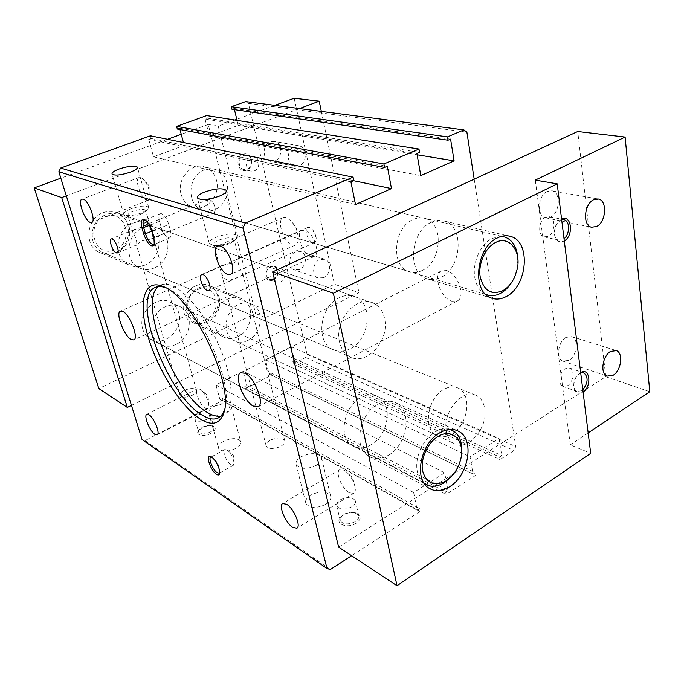 <?xml version="1.0" encoding="UTF-8"?>
<svg xmlns="http://www.w3.org/2000/svg" width="684" height="684" viewBox="0 0 684 684"><rect width="100%" height="100%" fill="white"/><g stroke="black" fill="none" stroke-linecap="round" stroke-linejoin="round"><path stroke-width="0.51" stroke-dasharray="3.42 2.56" d="M140.921 214.169C136.697 215.751 133.012 216.426 129.857 216.195L127.925 215.349C127.592 214.22 129.199 212.912 132.739 211.442C139.339 209.193 143.649 208.817 145.675 210.287L145.017 211.869L140.921 214.169M132.867 230.534L144.606 225.78C151.096 224.711 154.618 238.143 150.907 239.067L141.212 240.905L136.509 244.983C137.279 241.999 136.056 237.776 132.841 232.312L132.867 230.534M184.167 390.427C180.961 392.137 179.601 393.822 180.089 395.472C182.26 397.797 186.373 397.703 192.426 395.198C195.59 393.488 196.932 391.812 196.453 390.188C194.29 387.862 190.195 387.939 184.167 390.427M130.576 208.953C125.591 211.014 123.334 212.835 123.804 214.425L126.489 215.597C130.909 215.905 136.082 214.956 142.024 212.75L147.761 209.526L148.667 207.346C145.837 205.285 139.801 205.824 130.576 208.953M209.543 199.463L208.492 199.489C205.209 200.438 209.142 212.108 213.006 212.946L214.109 212.929L215.323 210.022C215.092 206.482 213.793 203.379 211.424 200.703L209.543 199.463M245.65 101.583L248.42 103.37L307.056 354.363L305.645 357.458L293.137 363.931L292.624 361.81L294.565 360.81L291.196 346.737L265.469 359.793L269.034 373.994L271.026 372.96L271.557 375.097L245.359 388.657L244.795 386.503L246.838 385.451L243.102 371.138L215.947 384.912L219.897 399.362L222.001 398.276L222.591 400.448L145.034 440.59L142.067 439.547M145.034 440.59L330.338 569.507M154.635 243.855L154.481 237.083L152.754 230.953C150.942 225.369 148.59 221.778 145.709 220.197L145.384 220.094M224.446 409.588C235.638 383.416 194.872 297.566 166.759 288.221L165.716 287.793M286.134 217.418L283.347 217.521C276.062 219.932 283.783 243.042 292.487 245.094L295.505 245.017C297.694 243.889 298.617 241.127 298.284 236.724C297.523 230.824 295.223 225.609 291.358 221.069L286.134 217.418M456.493 430.347L451.876 433.964C446.173 437.324 440.906 437.692 436.093 435.067C422.721 428.44 427.799 397.763 443.813 389.41C449.131 386.443 454.039 386.05 458.511 388.221C470.566 393.693 469.258 418.617 456.527 430.313M422.267 270.445C417.548 272.754 412.965 273.078 408.51 271.411C390.47 265.854 393.625 227.37 413.05 219.555C417.257 217.64 421.335 217.281 425.294 218.487C444.19 223.292 441.693 261.929 422.267 270.445M371.002 444.831C364.025 448.747 357.655 448.926 351.909 445.361C337.981 437.23 343.676 406.347 360.844 397.72C367.325 394.283 373.233 394.035 378.568 396.968C393.274 404.526 388.247 435.546 371.002 444.831M350.276 348.72C343.855 351.961 337.802 352.115 332.108 349.165C315.264 341.29 320.018 306.056 339.273 297.711C345.078 294.958 350.559 294.719 355.723 296.993C373.558 304.072 369.634 339.615 350.276 348.72M474.192 179.157L515.727 446.584L513.992 450.534L500.021 459.588L499.594 457.006L501.765 455.604L498.987 438.41L470.028 456.758L473.071 474.132L475.32 472.687L475.773 475.294L446.122 494.498L445.626 491.864L447.952 490.368L444.668 472.832L413.64 492.497L417.214 510.221L419.625 508.665L420.156 511.324L351.619 555.716M451.808 301.191L457.28 300.926C466.249 297.198 457.767 273.01 446.549 270.565L441.454 270.864C432.459 274.617 440.616 298.318 451.808 301.191M205.354 408.297L207.731 408.664L208.859 405.877C208.124 399.336 205.354 393.839 200.557 389.384L197.659 388.657C193.863 390.008 199.95 405.509 205.354 408.297M146.949 200.224L148.437 200.215L150.138 196.744C149.907 189.955 147.487 183.996 142.879 178.866L140.553 177.43L139.185 177.455C134.09 178.78 140.998 198.916 146.949 200.224M225.84 264.486L222.651 265.195C218.401 266.461 222.172 281.278 229.892 280.252L238.733 277.003L242.649 274.464L242.555 272.873C239.434 269.205 236.288 258.663 238.776 258.039L238.699 258.774L234.261 262.93L225.84 264.486M310.904 256.688L314.007 256.611C321.027 254.26 313.486 232.056 305.013 230.294L302.131 230.397C295.112 232.808 302.448 254.61 310.904 256.688M349.302 492.779L353.748 493.378C355.082 492.497 355.569 490.616 355.218 487.743C353.85 480.997 350.576 475.423 345.403 471.011L344.112 470.164L339.854 469.643C334.946 471.9 341.88 488.829 349.302 492.779M247.95 340.41C242.923 342.769 238.186 342.761 233.731 340.384C221.419 334.305 224.694 310.254 238.742 304.431C243.41 302.337 247.822 302.277 251.968 304.243C264.888 309.869 262.1 334.194 247.95 340.41M214.511 209.774C210.415 211.407 206.371 211.501 202.37 210.056C186.245 205.072 187.527 175.412 204.302 169.897C207.927 168.529 211.518 168.367 215.067 169.41C232.013 173.633 231.431 203.781 214.511 209.774M176.096 344.385C170.094 347.079 164.502 346.848 159.329 343.71C146.846 336.494 150.668 312.648 165.366 306.757C170.915 304.389 176.096 304.491 180.909 307.065C194.188 313.751 190.973 338.05 176.096 344.385M154.302 267.966C148.838 270.206 143.589 270.052 138.561 267.512C123.736 260.647 126.591 233.697 142.888 227.969C147.804 226.062 152.549 226.079 157.115 228.028C172.915 234.15 170.846 261.733 154.302 267.966M150.42 135.8L151.147 138.467L148.727 139.339L153.507 156.807L184.158 145.444L183.398 142.528M180.003 129.524L179.653 128.182L177.31 129.028M206.679 115.587L207.329 118.195L205.055 119.016L209.338 136.099L238.237 125.386L237.032 120.375M234.467 109.654L234.193 108.499L231.987 109.295M312.81 242.606L314.554 242.555C315.914 241.828 316.427 240.084 316.094 237.339L312.682 229.73L309.433 227.344L307.757 227.413C303.653 228.798 307.894 241.503 312.81 242.606M219.744 472.729L219.906 472.37C220.009 467.078 217.666 462.153 212.878 457.587L211.433 457.032M230.995 242.204L235.894 239.374L237.579 235.92C233.937 233.005 226.763 233.449 216.05 237.254C210.946 239.545 208.706 241.666 209.321 243.624L213.596 245.462C218.991 245.795 224.788 244.71 230.995 242.204M151.147 138.467L353.765 180.602M211.023 433.34C204.225 437.179 194.966 435.238 198.411 430.775L202.079 427.808C206.012 425.901 209.603 425.328 212.852 426.072C216.537 427.782 215.93 430.202 211.023 433.34M356.287 523.174C347.369 529.202 333.92 523.662 340.829 516.993L343.206 515.086C347.241 512.786 351.371 512.051 355.594 512.88C361.614 515.232 361.853 518.669 356.287 523.174M235.587 448.533C227.396 452.107 221.744 452.081 218.649 448.447C217.957 446.011 219.667 443.6 223.779 441.231C231.944 437.692 237.562 437.751 240.631 441.394C241.315 443.779 239.639 446.156 235.587 448.533M325.781 504.313C316.376 508.648 309.741 508.332 305.868 503.364C305.047 500.457 306.697 497.687 310.827 495.062C320.18 490.779 326.79 491.129 330.637 496.122C331.432 498.952 329.816 501.688 325.781 504.313M222.591 400.448L420.156 511.324M168.743 224.403C166.922 218.743 164.536 215.186 161.586 213.724L160.287 213.716C158.739 214.622 158.491 217.161 159.543 221.325L161.219 227.336C163.69 234.424 166.511 237.964 169.683 237.955C171.188 237.074 171.436 234.586 170.419 230.499L168.743 224.403L152.216 231.645M220.752 416.111L223.6 415.128C234.108 409.93 233.868 383.074 221.616 351.961C209.466 320.873 187.69 292.136 172.282 285.775C167.794 283.886 163.98 283.629 160.851 284.997L158.312 286.622M184.158 145.444L353.551 180.696M153.507 156.807L355.492 204.533M209.338 136.099L420.78 175.617M205.055 119.016L416.915 153.549M305.645 357.458L513.992 450.534M307.056 354.363L515.727 446.584M215.947 384.912L413.64 492.497M243.102 371.138L444.668 472.832M292.624 361.81L499.594 457.006M293.137 363.931L500.021 459.588M244.795 386.503L445.626 491.864M245.359 388.657L446.122 494.498M219.897 399.362L417.214 510.221M207.329 118.195L419.548 152.421M271.557 375.097L475.773 475.294M222.001 398.276L419.625 508.665M238.237 125.386L417.129 154.789M246.838 385.451L447.952 490.368M294.565 360.81L501.765 455.604M234.193 108.499L450.576 139.126M148.727 139.339L350.909 181.833M179.653 128.182L387.306 166.238M271.026 372.96L475.32 472.687M269.034 373.994L473.071 474.132M248.42 103.37L466.89 132.14M265.469 359.793L470.028 456.758M291.196 346.737L498.987 438.41M229.388 243.709C224.976 245.496 220.846 246.274 217.008 246.035L213.93 244.701C213.485 243.307 215.084 241.785 218.718 240.152C226.37 237.425 231.491 237.109 234.099 239.203L232.885 241.691L229.388 243.709M270.206 440.214C266.957 442.129 265.631 444.087 266.221 446.088C268.966 449.294 273.814 449.371 280.773 446.327C283.971 444.412 285.279 442.471 284.698 440.505C281.97 437.29 277.14 437.196 270.206 440.214M231.081 465L233.253 465.419L234.082 463.282C233.381 457.938 231.021 453.509 227.02 449.995L224.805 449.533C221.932 450.653 226.729 462.469 231.081 465M214.118 406.313L222.779 403.748C227.302 403.398 230.089 404.227 231.149 406.253C231.808 408.519 230.063 410.81 225.934 413.127C217.58 416.65 211.878 416.701 208.808 413.273C208.15 411.118 209.706 408.912 213.468 406.672L214.118 406.313M316.393 465.282C306.8 469.557 300.079 469.344 296.223 464.641C295.428 461.862 297.147 459.195 301.362 456.621C310.912 452.406 317.598 452.654 321.429 457.382C322.198 460.084 320.522 462.717 316.393 465.282M210.236 432.1C204.593 434.52 200.737 434.537 198.668 432.16L199.104 429.851L202.344 427.235C205.816 425.551 208.996 425.038 211.86 425.704L213.87 427.209C214.331 428.825 213.126 430.458 210.236 432.1M355.27 521.644C348.233 524.936 343.223 524.619 340.247 520.686L341.624 516.198L343.719 514.513C347.284 512.478 350.935 511.829 354.663 512.564L358.681 515.539C359.28 517.677 358.142 519.712 355.27 521.644M206.653 419.377C200.976 421.789 197.103 421.823 195.034 419.497C194.581 417.992 195.667 416.453 198.3 414.88L204.482 412.888C207.637 412.597 209.586 413.153 210.33 414.555C210.792 416.137 209.56 417.753 206.653 419.377M351.858 506.793C344.77 510.067 339.734 509.777 336.759 505.921C336.16 503.775 337.332 501.74 340.281 499.824C347.352 496.575 352.363 496.892 355.321 500.765C355.911 502.868 354.757 504.877 351.858 506.793M205.781 321.984C200.626 324.293 195.744 324.225 191.135 321.762C178.447 315.486 181.602 291.41 195.966 285.741C200.728 283.706 205.251 283.698 209.526 285.698C222.898 291.478 220.282 315.914 205.781 321.984M114.938 252.764C109.372 254.952 104.002 254.747 98.838 252.139C83.722 245.103 86.432 218.29 102.976 212.724C107.952 210.877 112.766 210.928 117.426 212.886C133.628 219.111 131.773 246.685 114.938 252.764M234.903 120.033L218.239 126.155L208.252 124.462L255.559 313.494L98.812 388.555M208.252 124.462L181.251 134.295M167.537 139.297L60.842 178.173M218.239 126.155L265.478 317.632L255.559 313.494M66.331 195.838L299.498 108.576M274.823 105.37L236.792 119.341M131.448 405.373L358.929 292.607L334.45 284.262L265.478 317.632M132.747 223.241C137.894 221.265 142.87 221.291 147.667 223.317C164.331 229.738 162.236 258.637 144.837 265.136C139.074 267.47 133.534 267.299 128.224 264.605C112.646 257.355 115.622 229.183 132.747 223.241M237.776 336.708C232.474 339.17 227.464 339.144 222.753 336.622C209.783 330.201 213.194 305.013 227.977 298.968C232.885 296.796 237.519 296.745 241.888 298.797C255.551 304.713 252.687 330.227 237.776 336.708M274.703 160.945L270.206 161.262C262.143 159.688 262.186 144.435 270.325 141.793L274.549 141.46C282.774 142.87 282.86 158.201 274.703 160.945M299.558 269.556L294.086 269.795C287.477 267.555 288.486 254.713 295.522 251.934L300.78 251.669C307.518 253.798 306.612 266.683 299.558 269.556M246.762 170.068C238.126 173.958 234.09 157.448 243 154.387C251.686 150.642 255.542 167.016 246.762 170.068M273.155 279.987C264.99 284.202 261.279 269.034 269.693 265.572C277.901 261.476 281.449 276.533 273.155 279.987M294.188 98.265L334.45 284.262M321.326 111.407L358.929 292.607M142.802 329.192C144.059 333.262 146.333 336.391 149.625 338.589C163.202 348.395 184.261 329.337 178.704 312.716C177.37 308.168 174.779 304.773 170.932 302.525C157.465 293.812 137.082 312.836 142.802 329.192M299.062 165.904L294.488 166.246C286.297 164.656 286.425 148.915 294.71 146.162L299.002 145.812C307.355 147.24 307.355 163.048 299.062 165.904M323.66 277.678L318.111 277.952C311.417 275.686 312.52 262.459 319.676 259.561L325.003 259.262C331.826 261.416 330.834 274.686 323.66 277.678M181.106 194.273C182.936 200.532 186.57 204.764 191.99 206.961C205.482 212.733 220.983 195.607 216.469 180.26C214.562 173.454 210.569 169.016 204.482 166.93C191.246 162.168 176.455 179.268 181.106 194.273M243.735 155.422L247.069 155.208C252.994 156.405 252.969 167.281 247.061 169.273L243.572 169.47C237.733 168.187 237.835 157.354 243.735 155.422M273.463 279.328L269.257 279.457C264.734 275.31 265.118 271.026 270.411 266.598L274.498 266.452C279.098 270.556 278.756 274.848 273.463 279.328M461.503 454.056L460.375 459.631C458.588 465.975 455.604 471.575 451.414 476.423L450.559 477.372M424.242 483.46C420.737 480.809 418.428 476.834 417.326 471.532C414.342 458.083 422.84 439.051 434.836 432.151C440.069 429.073 445.027 428.167 449.721 429.415M517.916 259.732L516.984 268.974L514.394 277.097L511.7 282.287M485.478 294.18C479.835 291.256 476.269 285.69 474.781 277.473C472.122 262.767 480.596 243.88 492.249 238.391L501.338 236.39M251.002 156.91L254.354 156.687C260.313 157.893 260.262 168.871 254.32 170.889L250.814 171.094C244.949 169.803 245.069 158.868 251.002 156.91M280.671 281.936L276.447 282.073C271.907 277.892 272.3 273.574 277.627 269.103L281.731 268.949C286.357 273.078 285.998 277.405 280.671 281.936M588.163 432.904L570.311 444.831L590.702 453.338M570.311 444.831L535.273 180.114M338.606 547.115L605.768 376.696L649.8 391.693M388.529 455.168C407.023 444.985 412.529 411.4 396.805 403.329C391.128 400.208 384.818 400.525 377.876 404.27C359.451 413.692 353.175 447.148 368.035 455.869C374.191 459.708 381.014 459.468 388.529 455.168M431.322 222.317C410.494 230.824 406.903 272.54 426.158 278.508C430.929 280.303 435.853 279.936 440.924 277.396C461.734 268.068 464.59 226.233 444.378 221.112C440.171 219.838 435.819 220.239 431.322 222.317M580.665 372.549L578.408 374.285C575.415 377.534 573.885 381.45 573.825 386.024C574.628 392.625 577.587 394.711 582.7 392.291L583.084 392.026M561.573 218.948L556.366 224.198L554.271 232.038C554.852 240.101 558.058 243.136 563.89 241.161L564.3 240.922M605.768 376.696L577.741 131.508M339.538 342.06C333.835 320.497 357.151 294.231 373.481 303.157C379.287 306.022 382.997 311.194 384.605 318.676C389.957 340.546 366.026 366.769 349.43 356.475C344.42 353.594 341.119 348.789 339.538 342.06M566.001 337.392C557.982 341.624 555.784 358.715 562.898 361.118L568.951 360.348C576.945 355.979 579.049 338.939 571.824 336.639L566.001 337.392M547.26 191.435C537.872 195.385 536.538 216.084 545.481 217.786L550.56 217.136C559.922 213.023 561.145 192.358 552.039 190.802L547.26 191.435M446.378 431.467C441.992 412.213 463.213 387.324 476.526 395.549C480.835 397.908 483.528 402.124 484.614 408.186C488.684 427.56 467.266 452.372 453.766 443.335C449.935 440.992 447.473 437.033 446.378 431.467M580.707 372.934L577.749 374.909C575.116 377.773 573.765 381.219 573.714 385.254C573.859 388.358 574.893 390.41 576.809 391.402L581.545 390.778L582.802 389.803M561.667 219.709L560.247 220.239L556.032 224.685L554.185 231.594C554.237 236.168 555.724 239.015 558.648 240.152L562.667 239.639L564.026 238.725M129.156 226.515C127.472 221.052 124.155 217.17 119.204 214.862C114.792 212.989 110.227 212.938 105.516 214.699C94.708 220.248 90.502 229.054 92.896 241.101C94.477 245.992 97.393 249.609 101.642 251.943C106.499 254.38 111.552 254.568 116.784 252.507C127.275 246.933 131.396 238.271 129.156 226.515M219.196 297.685C217.914 293.085 215.332 289.777 211.433 287.759C207.397 285.852 203.122 285.869 198.617 287.802C189.023 293.325 185.176 301.55 187.057 312.494C188.288 316.701 190.631 319.813 194.076 321.831C198.411 324.131 203.003 324.19 207.859 322.019C217.187 316.495 220.966 308.381 219.196 297.685M567.515 385.708C573.406 382.39 575.099 369.967 569.892 368.112L565.3 368.702C559.401 371.942 557.648 384.391 562.795 386.298L567.515 385.708M545.558 217.23C538.607 220.265 537.479 235.441 544.045 236.869L548.055 236.382C554.989 233.253 556.058 218.093 549.397 216.743L545.558 217.23M105.139 216.7C125.377 208.047 135.244 242.358 114.998 249.728C95.016 259.031 84.209 224.096 105.139 216.7M198.018 289.477C215.964 280.722 224.061 311.81 206.106 319.368C188.365 328.662 179.507 297.078 198.018 289.477M170.419 230.499L153.943 237.776M159.543 221.325L149.608 225.361M161.219 227.336L152.053 231.089M180.089 395.472L136.509 244.983L117.272 252.969M132.841 232.312L127.925 215.349M129.857 216.195L126.489 215.597M208.492 199.489L140.69 226.951M134.885 229.302L111.21 238.887M196.453 390.188L145.675 210.287M145.017 211.869L147.761 209.526M123.804 214.425L112.065 174.095M214.109 212.929L150.907 239.067M148.667 207.346L137.467 167.452M145.709 220.197L145.008 219.838M283.347 217.521L217.623 245.932M457.28 300.926L258.065 406.783M154.789 243.555L154.558 244.299M441.454 270.864L240.648 372.78M207.731 408.664L157.132 434.879M148.437 200.215L91.699 222.497M222.651 265.195L201.575 274.549M139.185 177.455L81.986 199.13M314.007 256.611L133.773 339.931M353.748 493.378L296.839 528.21M197.659 388.657L146.829 414.29M314.554 242.555L238.733 277.003M237.074 277.755L208.868 290.572M219.906 472.37L219.701 473.268M211.818 457.092L210.963 456.775M302.131 230.397L120.444 311.109M339.854 469.643L282.714 503.535M295.505 245.017L230.354 274.395M215.323 210.022L214.776 204.79L211.424 200.703M237.579 235.92L226.327 190.87M209.321 243.624L197.394 197.992M223.6 415.128L218.341 417.898M436.093 435.067L233.731 340.384M351.909 445.361L159.329 343.71M425.294 218.487L215.067 169.41M408.51 271.411L202.37 210.056M458.511 388.221L251.968 304.243M355.723 296.993L157.115 228.028M378.568 396.968L180.909 307.065M332.108 349.165L138.561 267.512M160.287 213.716L144.333 220.137M160.851 284.997L155.413 287.391M169.683 237.955L153.866 244.556M208.859 405.877L208.081 395.908L200.557 389.384M150.138 196.744L149.839 186.535L142.879 178.866M266.221 446.088L213.93 244.701M355.218 487.743L352.782 477.868L345.403 471.011M307.757 227.413L238.776 258.039M284.698 440.505L242.555 272.873M238.827 258.03L234.099 239.203M316.094 237.339L314.914 233.295L312.682 229.73M233.253 465.419L219.299 473.183M224.805 449.533L210.817 457.169M298.284 236.724L296.249 228.268L291.358 221.069M232.885 241.691L235.894 239.374M217.008 246.035L213.596 245.462M231.149 406.253L240.631 441.394M296.223 464.641L305.868 503.364M199.104 429.851L198.411 430.775M208.808 413.273L218.649 448.447M341.624 516.198L340.829 516.993M211.86 425.704L212.852 426.072M354.663 512.564L355.594 512.88M321.429 457.382L330.637 496.122M234.082 463.282L233.278 455.134L227.02 449.995M213.468 406.672L218.384 403.911L222.779 403.748M195.034 419.497L198.668 432.16M336.759 505.921L340.247 520.686M210.33 414.555L213.87 427.209M355.321 500.765L358.681 515.539M204.482 412.888L201.566 413.05L198.3 414.88M147.667 223.317L117.426 212.886M222.753 336.622L191.135 321.762M241.888 298.797L209.526 285.698M128.224 264.605L98.838 252.139M318.111 277.952L294.086 269.795M325.003 259.262L300.78 251.669M299.002 145.812L274.549 141.46M294.488 166.246L270.206 161.262M424.328 483.588L149.625 338.589M485.683 294.385L191.99 206.961M453.09 430.86L450.337 429.603M449.892 429.407L170.932 302.525M504.826 237.057L502.569 236.527M501.646 236.313L204.482 166.93M254.354 156.687L247.069 155.208M250.814 171.094L243.572 169.47M276.447 282.073L269.257 279.457M281.731 268.949L274.498 266.452M460.349 460.606L460.375 459.631M452.466 475.371L451.414 476.423M514.872 276.473L514.394 277.097M396.805 403.329L456.048 430.142M426.158 278.508L491.121 297.976M444.378 221.112L508.34 235.92M368.035 455.869L428.663 488.017M573.714 385.254L573.825 386.024M577.749 374.909L578.408 374.285M545.481 217.786L591.489 227.233M554.185 231.594L554.271 232.038M556.032 224.685L556.366 224.198M552.039 190.802L597.705 198.916M571.824 336.639L615.609 350.362M562.898 361.118L607.067 376.123M119.204 214.862L373.481 303.157M211.433 287.759L476.526 395.549M101.642 251.943L349.43 356.475M194.076 321.831L453.766 443.335M569.892 368.112L583.392 372.754M562.795 386.298L576.809 391.402M544.045 236.869L558.648 240.152M549.397 216.743L563.479 219.607"/><path stroke-width="1.03" d="M116.306 252.909L117.272 252.969C120.093 252.268 115.605 239.973 112.142 238.938L111.21 238.887C108.405 239.622 112.834 251.789 116.306 252.909M119.076 169.025C113.989 171 111.654 172.693 112.065 174.095C114.869 175.856 121.008 175.198 130.49 172.112C135.509 170.145 137.8 168.469 137.373 167.101C134.586 165.34 128.489 165.981 119.076 169.025M203.062 274.609L201.575 274.549C198.018 275.678 202.823 288.999 207.312 290.503L208.868 290.572C212.433 289.477 207.551 275.994 203.062 274.609M143.708 234.048L141.981 228.003C140.485 221.855 141.195 218.983 144.102 219.393L144.23 219.436C147.487 221.231 150.155 225.301 152.216 231.645L153.943 237.776L154.293 245.111C151.061 247.676 147.53 243.983 143.708 234.048L145.435 233.8C147.958 240.93 150.771 244.513 153.866 244.556L154.635 243.855M211.578 457.117L210.373 456.561C205.285 454.877 210.775 470.831 216.452 474.286C218.025 475.303 219.06 475.166 219.555 473.892C220.983 470.652 215.699 459.545 211.578 457.117M220.231 245.949L217.623 245.932C210.946 248.053 219.308 271.847 227.533 274.327L230.354 274.395C237.049 272.36 228.456 248.07 220.231 245.949M286.724 504.313L282.714 503.535C278.243 505.519 285.527 522.935 292.649 527.338L296.839 528.21C301.336 526.261 293.829 508.477 286.724 504.313M148.932 414.743L146.829 414.29C143.401 415.444 149.805 431.288 154.917 434.374L157.132 434.879C160.578 433.776 154.037 417.659 148.932 414.743M83.243 199.164L81.986 199.13C77.369 200.25 84.79 220.864 90.331 222.428L91.699 222.497C96.333 221.462 88.775 200.498 83.243 199.164M122.752 311.382L120.444 311.109C115.143 312.691 124.172 336.28 131.285 339.58L133.773 339.931C139.108 338.46 129.832 314.341 122.752 311.382M244.889 373.207L240.648 372.78C233.629 375.448 243.701 401.542 253.499 406.236L258.065 406.783C265.118 404.21 254.653 377.414 244.889 373.207M163.16 286.536C192.785 296.3 235.86 388.016 223.258 414.265C219.222 424.14 211.758 425.85 200.874 419.412C181.807 407.775 158.714 371.463 148.565 338.272C138.219 305.038 142.905 279.559 161.313 285.809L163.16 286.536M242.94 228.088L58.85 171.769L142.067 439.547L326.986 568.507L242.94 228.088L245.282 223.078L353.072 177.139L353.765 180.602L350.909 181.833L355.492 204.533L391.487 188.587L387.306 166.238L384.562 167.409L383.912 163.989L418.967 149.044L419.548 152.421L416.915 153.549L420.78 175.617L454.091 160.86L450.576 139.126L448.029 140.211L447.49 136.885L463.88 129.9L466.89 132.14L474.192 179.157M204.396 192.101C199.172 194.29 196.83 196.257 197.394 197.992C201.002 200.515 208.321 199.899 219.35 196.146C224.48 193.957 226.763 192.024 226.199 190.34C222.608 187.818 215.34 188.408 204.396 192.101M58.85 171.769L60.645 168.059L150.42 135.8L353.072 177.139M60.645 168.059L245.282 223.078M351.619 555.716L330.338 569.507L326.986 568.507M165.716 287.793L164.989 287.528C161.279 286.263 158.081 286.22 155.413 287.391C129.969 296.83 167.819 396.609 202.712 415.436C208.936 419.155 214.143 419.976 218.341 417.898C220.923 416.539 222.873 414.008 224.198 410.323L224.446 409.588M145.384 220.094L144.333 220.137C142.828 221.026 142.623 223.565 143.717 227.755L145.435 233.8L152.053 231.089M183.398 142.528L180.003 129.524M384.562 167.409L177.31 129.028L176.617 126.386L206.679 115.587L418.967 149.044M237.032 120.375L234.467 109.654M448.029 140.211L231.987 109.295L231.363 106.721L245.65 101.583L463.88 129.9M211.433 457.032L210.817 457.169C208.013 458.237 212.878 470.13 217.161 472.729L219.299 473.183L219.744 472.729M158.312 286.622C137.561 302.465 174.6 394.967 207.859 412.76C212.724 415.633 217.025 416.744 220.752 416.111M353.551 180.696L391.487 188.587M231.363 106.721L447.49 136.885M176.617 126.386L383.912 163.989M417.129 154.789L454.091 160.86M60.842 178.173L34.2 187.886L98.812 388.555L127.327 407.416L131.448 405.373M181.251 134.295L167.537 139.297M34.2 187.886L61.705 197.573L66.331 195.838M299.498 108.576L319.206 101.198L294.188 98.265L274.823 105.37M236.792 119.341L234.903 120.033M61.705 197.573L127.327 407.416M319.206 101.198L321.326 111.407M449.721 429.415L453.09 430.86C457.425 433.545 460.178 437.974 461.341 444.138L461.503 454.056M450.559 477.372L444.326 482.613C437.076 487.042 430.527 487.427 424.678 483.768L424.242 483.46M501.338 236.39L504.826 237.057C511.752 239.622 516.001 245.65 517.557 255.132L517.916 259.732M511.7 282.287C508.605 287.254 504.903 290.931 500.594 293.316C495.712 295.898 491.001 296.334 486.469 294.616L485.478 294.18M446.242 480.801L452.466 475.371C456.151 471.105 458.776 466.18 460.349 460.606C466.06 442.018 452.68 426.961 437.965 436.554C427.491 442.804 420.198 459.178 422.635 471.062C426.577 483.605 434.443 486.854 446.242 480.801M502.749 290.726C507.896 287.819 511.94 283.073 514.872 276.473L517.155 269.342C521.601 251.088 509.127 235.022 495.481 242.546C485.307 247.574 478.031 263.819 480.194 276.789C483.785 290.691 491.3 295.343 502.749 290.726M497.405 237.921C475.979 247.275 471.567 291.923 491.121 297.976C495.96 299.814 500.979 299.344 506.194 296.565C527.544 286.314 531.229 241.717 510.743 236.476C506.468 235.159 502.03 235.647 497.405 237.921M439.598 432.895C420.574 443.343 413.598 479.133 428.663 488.017C434.896 491.933 441.881 491.505 449.619 486.743C468.677 475.457 474.876 439.701 458.973 431.467C453.218 428.278 446.763 428.748 439.598 432.895M557.212 183.851L333.356 293.248L272.685 271.881L577.741 131.508L625.108 137.065L535.273 180.114L557.212 183.851L590.702 453.338L397.019 585.735L333.356 293.248M397.019 585.735L338.606 547.115L272.685 271.881M625.108 137.065L649.8 391.693L588.163 432.904M610.504 351.456C602.399 355.954 599.962 373.729 607.067 376.123L613.155 375.251C621.234 370.608 623.577 352.901 616.352 350.601L610.504 351.456M593.635 199.745C584.127 203.926 582.511 225.532 591.489 227.233L596.61 226.515C606.084 222.163 607.597 200.617 598.449 199.053L593.635 199.745M583.084 392.026C592.164 386.135 589.882 366.975 580.665 372.549M564.3 240.922C574.064 235.655 571.499 214.066 561.573 218.948M582.802 389.803C588.078 382.86 588.471 377.252 583.991 372.968L580.707 372.934M564.026 238.725C570.029 234.227 570.105 220.975 564.095 219.735L561.667 219.709M141.981 228.003L149.608 225.361M145.008 219.838L144.23 219.436M224.198 410.323L223.258 414.265M164.989 287.528L161.313 285.809M154.558 244.299L154.293 245.111M219.701 473.268L219.555 473.892M210.963 456.775L210.373 456.561M226.327 190.87L226.199 190.34M486.469 294.616L485.683 294.385M450.337 429.603L449.892 429.407M502.569 236.527L501.646 236.313M456.048 430.142L458.973 431.467M508.34 235.92L510.743 236.476M597.705 198.916L598.449 199.053M615.609 350.362L616.352 350.601M583.392 372.754L583.991 372.968M563.479 219.607L564.095 219.735"/></g></svg>
